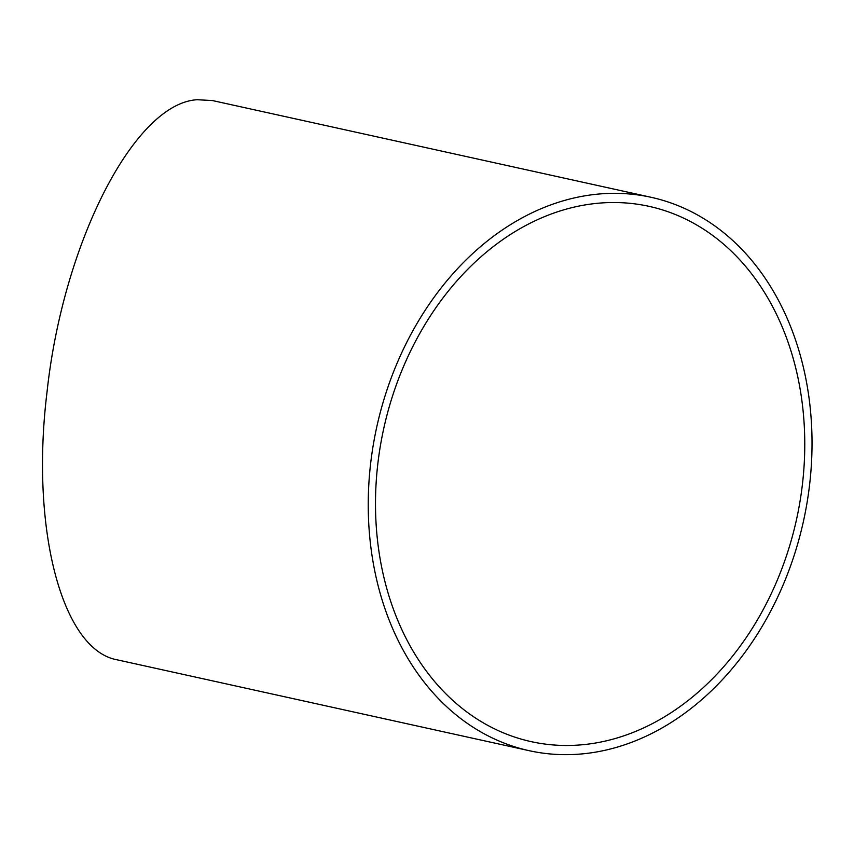 <?xml version="1.0" encoding="UTF-8"?>
<svg xmlns="http://www.w3.org/2000/svg" width="854" height="854" viewBox="0 0 854 854"><rect width="100%" height="100%" fill="white"/><g stroke="black" fill="none" stroke-linecap="round" stroke-linejoin="round"><path stroke-width="1.28" d="M529.117 750.677L117.158 659.822C61.979 650.001 30.242 529 46.991 392.338C63.015 242.557 134.644 103.067 197.263 99.726L212.465 100.558L651.154 197.306A283.336 218.485 102.4 0 0 622.587 193.527A283.336 218.485 102.4 0 0 373.219 445.265A283.336 218.485 102.4 0 0 529.117 750.677A283.336 218.485 102.4 0 0 803.497 521.047A283.336 218.485 102.4 0 0 651.154 197.306M621.531 202.708A274.059 211.333 102.4 0 0 380.318 446.204A274.059 211.333 102.4 0 0 531.113 741.624A274.059 211.333 102.4 0 0 796.515 519.51A274.059 211.333 102.4 0 0 649.157 206.369A274.059 211.333 102.4 0 0 621.531 202.708"/></g></svg>
